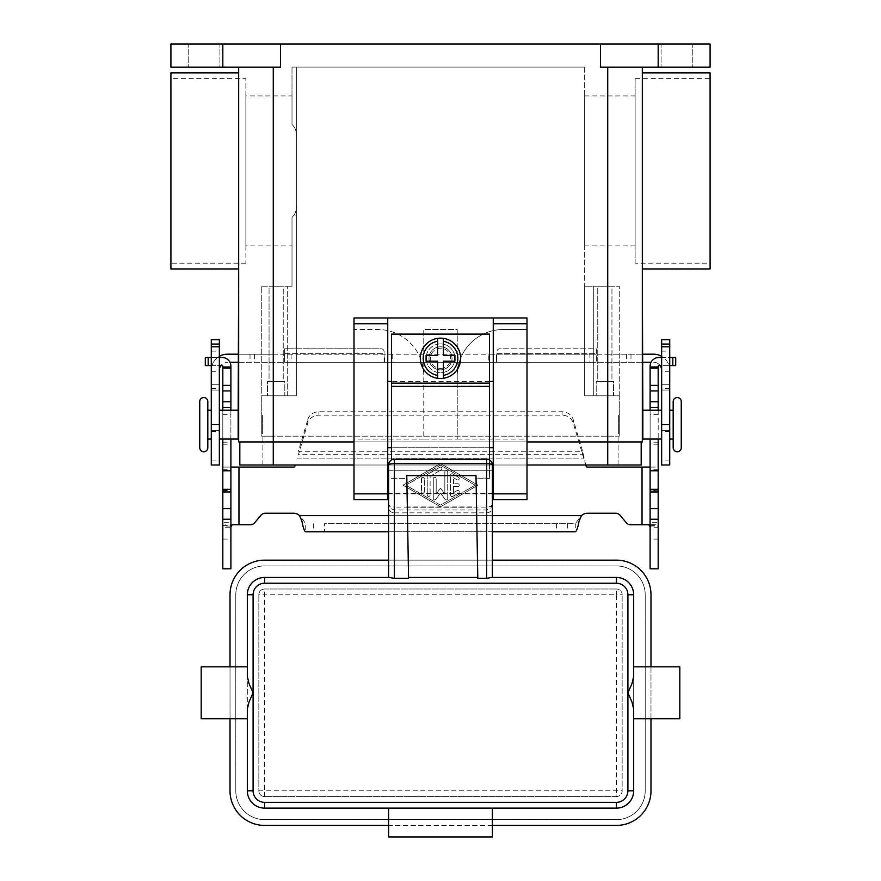 <?xml version="1.0" encoding="UTF-8"?>
<svg xmlns="http://www.w3.org/2000/svg" width="881" height="881" viewBox="0 0 881 881"><rect width="100%" height="100%" fill="white"/><g stroke="black" fill="none" stroke-linecap="round" stroke-linejoin="round"><path stroke-width="0.66" stroke-dasharray="4.41 3.3" d="M230.888 519.217L230.888 525.561L230.888 519.217M222.816 522.312L222.816 525.561L222.816 522.312L230.888 522.312M457.801 483.746A1.443 1.443 0 0 1 459.243 485.189A1.443 1.443 0 0 1 457.801 486.631A1.443 1.443 0 0 0 459.243 485.189A1.443 1.443 0 0 0 457.801 483.746L453.473 483.746L457.801 483.746M453.473 483.746L453.473 477.711L453.473 483.746M453.473 477.711L457.074 479.793L453.473 477.711M458.516 477.293A1.443 1.443 0 0 1 459.045 479.264A1.443 1.443 0 0 1 457.074 479.793A1.443 1.443 0 0 0 459.045 479.264A1.443 1.443 0 0 0 458.516 477.293L452.757 473.967L458.516 477.293M450.587 475.211A1.443 1.443 0 0 1 452.757 473.967A1.443 1.443 0 0 0 450.587 475.211L450.587 495.166L450.587 475.211M453.473 486.631L457.801 486.631L453.473 486.631L453.473 492.677L453.473 486.631M457.074 490.596L453.473 492.677L457.074 490.596A1.443 1.443 0 0 1 459.045 491.124A1.443 1.443 0 0 1 458.516 493.096A1.443 1.443 0 0 0 459.045 491.124A1.443 1.443 0 0 0 457.074 490.596M452.757 496.421L458.516 493.096L452.757 496.421A1.443 1.443 0 0 1 450.587 495.166A1.443 1.443 0 0 0 452.757 496.421M421.47 478.702A1.443 1.443 0 0 1 422.913 477.26A1.443 1.443 0 0 1 424.356 478.702A1.443 1.443 0 0 0 422.913 477.26A1.443 1.443 0 0 0 421.47 478.702L421.47 491.675L421.47 478.702M424.356 491.675A1.443 1.443 0 0 1 422.913 493.118A1.443 1.443 0 0 1 421.47 491.675A1.443 1.443 0 0 0 422.913 493.118A1.443 1.443 0 0 0 424.356 491.675L424.356 478.702L424.356 491.675M475.101 485.189L440.5 505.154L405.899 485.189L440.5 465.234L475.101 485.189L440.5 505.154L405.899 485.189L440.5 465.234L475.101 485.189M440.5 506.817L477.987 485.189L440.5 506.817L403.013 485.189L440.5 463.571L477.987 485.189L440.5 463.571L403.013 485.189L440.5 506.817M439.784 467.315A1.443 1.443 0 0 1 441.744 467.844A1.443 1.443 0 0 1 441.216 469.804A1.443 1.443 0 0 0 441.744 467.844A1.443 1.443 0 0 0 439.784 467.315L427.957 474.132L439.784 467.315M427.241 475.377A1.443 1.443 0 0 1 427.957 474.132A1.443 1.443 0 0 0 427.241 475.377L427.241 495.001L427.241 475.377M430.115 476.214L441.216 469.804L430.115 476.214L430.115 495.001L430.115 476.214M430.115 495.001A1.443 1.443 0 0 1 428.684 496.444A1.443 1.443 0 0 1 427.241 495.001A1.443 1.443 0 0 0 428.684 496.444A1.443 1.443 0 0 0 430.115 495.001M435.897 499.34L440.5 492.986L435.897 499.34A1.443 1.443 0 0 1 433.287 498.492A1.443 1.443 0 0 0 435.897 499.34M440.5 492.986L445.103 499.34L440.5 492.986M447.713 498.492A1.443 1.443 0 0 1 445.103 499.34A1.443 1.443 0 0 0 447.713 498.492L447.713 471.886L447.713 498.492M444.828 471.886A1.443 1.443 0 0 1 446.271 470.443A1.443 1.443 0 0 1 447.713 471.886A1.443 1.443 0 0 0 446.271 470.443A1.443 1.443 0 0 0 444.828 471.886L444.828 494.043L444.828 471.886M444.828 494.043L440.5 488.074L444.828 494.043M433.287 478.702L433.287 498.492L433.287 478.702A1.443 1.443 0 0 1 434.729 477.26A1.443 1.443 0 0 1 436.172 478.702A1.443 1.443 0 0 0 434.729 477.26A1.443 1.443 0 0 0 433.287 478.702M436.172 494.043L436.172 478.702L436.172 494.043L440.5 488.074L436.172 494.043M295.212 465.003L294.937 466.016A1.443 1.443 0 0 1 293.549 467.084L222.816 467.084L222.816 490.959L222.816 366.188A0.573 0.573 0 0 0 222.232 365.604L205.295 365.604M232.132 524.757L250.303 524.757A5.771 5.771 0 0 0 254.719 522.697L260.941 515.286A5.771 5.771 0 0 1 265.357 513.227L293.549 513.227A8.645 8.645 0 0 1 299.529 515.627L301.908 518.358L301.908 521.078M626.281 522.697L620.059 515.286A5.771 5.771 0 0 0 615.643 513.227L587.451 513.227A8.645 8.645 0 0 0 581.471 515.627L575.282 523.699L324.483 523.699L324.483 531.772L305.718 531.772L305.718 523.699L301.908 518.358M585.788 465.003L582.572 451.27L582.572 454.684L298.428 454.684L307.821 422.913A11.53 10.451 0 0 1 318.955 415.171L562.045 415.171A11.53 10.451 180 0 1 573.179 422.913L586.063 466.016A1.443 1.443 0 0 0 587.451 467.084L658.184 467.084L658.184 490.959L658.184 366.188A0.573 0.573 0 0 1 658.768 365.604L675.705 365.604L675.705 357.532L658.768 357.532A8.645 8.645 0 0 0 650.112 366.188L650.112 527.267L658.184 527.267L657.942 526.034L655.706 524.757L630.697 524.757M222.816 366.981L230.888 366.981L222.816 366.981L230.888 366.981L230.888 366.188A8.645 8.645 0 0 0 222.232 357.532L205.295 357.532M230.888 527.267L230.888 467.084L222.816 467.084L222.816 527.267L230.888 527.267L230.888 568.807L222.816 568.807L222.816 527.267L223.058 526.034L225.294 524.757M222.816 410.227L222.816 439.057M230.888 439.057L230.888 410.227M230.888 366.981L230.888 467.084M556.517 523.699L556.517 531.772L575.282 531.772L575.282 523.699L324.483 523.699M219.358 357.532L211.275 357.532M211.275 365.604L219.358 365.604M307.821 419.499A11.53 10.451 180 0 1 318.955 411.757L562.045 411.757A11.53 10.451 -0 0 1 573.179 419.499L582.572 451.27L298.428 451.27L307.821 419.499L307.821 422.913M556.517 531.772L324.483 531.772M492.402 531.772L388.598 531.772M650.112 527.267L650.112 568.807L658.184 568.807L658.184 467.084L650.112 467.084M658.184 522.312L658.184 525.561L658.184 522.312L650.112 522.312L650.112 525.561L650.112 522.312M658.184 410.227L658.184 439.057M650.112 439.057L650.112 410.227M658.184 366.981L650.112 366.981M669.725 365.604L661.642 365.604M661.642 357.532L669.725 357.532M648.868 524.757L655.706 524.757M492.402 471.302L492.402 493.305L492.402 470.773L388.598 470.773L388.598 493.305L388.598 471.302M394.369 512.863L486.631 512.863L486.631 465.003L492.402 465.003L492.402 504.571L490.706 508.403L486.631 509.989L394.369 509.989L390.294 508.403L388.598 504.571L390.294 506.377L394.369 507.126L394.369 512.863A5.815 5.771 90 0 1 388.598 507.049L388.598 465.003L394.369 465.003L394.369 507.126L486.631 507.126L490.706 506.377L492.402 504.571L492.402 560.151L388.598 560.151L388.598 577.451L389.424 577.451M486.631 512.863A5.815 5.771 90 0 0 492.402 507.049M491.576 577.451L492.402 577.451L492.402 560.151M616.381 796.589L264.619 796.589L616.381 796.589A5.771 5.771 0 0 0 622.151 790.819L622.151 594.752L622.151 790.819A5.771 5.771 0 0 1 616.381 796.589L616.381 594.752L264.619 594.752L264.619 790.819L258.849 790.819L258.849 594.752L258.849 790.819A5.771 5.771 0 0 0 264.619 796.589A5.771 5.771 0 0 1 258.849 790.819M264.619 588.993L616.381 588.993L264.619 588.993A5.771 5.771 0 0 0 258.849 594.752A5.771 5.771 0 0 1 264.619 588.993L264.619 594.752L258.849 594.752M633.681 676.476L633.681 718.731L633.681 676.476M201.187 666.84L201.187 718.731M247.319 709.095L247.319 676.476M247.319 666.84L247.319 718.731M679.813 666.84L679.813 718.731M492.402 808.119L492.402 836.95L388.598 836.95L388.598 808.119M492.402 825.42L388.598 825.42M264.619 819.649L616.381 819.649A28.831 28.831 0 0 0 645.211 790.819L645.211 594.752A28.831 28.831 0 0 0 616.381 565.921L264.619 565.921A28.831 28.831 0 0 0 235.789 594.752L235.789 790.819A28.831 28.831 0 0 0 264.619 819.649L616.381 819.649A28.831 28.831 0 0 0 645.211 790.819L645.211 594.752A28.831 28.831 0 0 0 616.381 565.921L264.619 565.921A28.831 28.831 0 0 0 235.789 594.752L235.789 790.819A28.831 28.831 0 0 0 264.619 819.649M622.151 594.752A5.771 5.771 0 0 0 616.381 588.993A5.771 5.771 0 0 1 622.151 594.752L616.381 594.752L616.381 588.993M264.619 825.42L616.381 825.42A34.601 34.601 0 0 0 650.982 790.819L650.982 594.752A34.601 34.601 0 0 0 616.381 560.151L264.619 560.151A34.601 34.601 0 0 0 230.018 594.752L230.018 790.819A34.601 34.601 0 0 0 264.619 825.42M247.319 790.819A17.301 17.301 0 0 0 264.619 808.119M388.598 577.451L264.619 577.451A17.301 17.301 0 0 0 247.319 594.752M230.018 718.731L230.018 666.84M650.982 666.84L650.982 718.731M633.681 594.752A17.301 17.301 0 0 0 616.381 577.451L492.402 577.451M616.381 808.119A17.301 17.301 0 0 0 633.681 790.819M408.575 578.365L408.564 577.451L477.777 577.451L477.788 578.365M492.402 493.305L388.598 493.305M388.598 560.151L388.598 507.049M406.78 475.597L408.564 577.451M477.777 577.451L475.993 475.597M492.402 465.003A5.771 5.771 0 0 0 486.631 459.243L486.631 465.003L394.369 465.003L394.369 459.243A5.771 5.771 0 0 0 388.598 465.003L492.402 465.003A5.771 5.771 0 0 0 486.631 459.243L394.369 459.243A5.771 5.771 0 0 0 388.598 465.003M673.183 447.713L673.183 401.571M199.745 447.713L199.745 401.571M440.5 368.423A10.087 10.087 0 0 0 450.587 358.325A10.087 10.087 0 0 0 440.5 348.237A10.087 10.087 0 0 0 430.413 358.325A10.087 10.087 0 0 0 440.5 368.423M440.5 369.855A11.53 11.53 0 0 0 452.03 358.325A11.53 11.53 0 0 0 440.5 346.795A11.53 11.53 0 0 0 428.97 358.325A11.53 11.53 0 0 0 440.5 369.855A11.53 11.53 0 0 0 452.03 358.325A11.53 11.53 0 0 0 440.5 346.795A11.53 11.53 0 0 0 428.97 358.325A11.53 11.53 0 0 0 440.5 369.855A11.53 11.53 0 0 0 452.03 358.325A11.53 11.53 0 0 0 440.5 346.795A11.53 11.53 0 0 1 452.03 358.325A11.53 11.53 0 0 1 440.5 369.855A11.53 11.53 0 0 1 428.97 358.325A11.53 11.53 0 0 1 440.5 346.795A11.53 11.53 0 0 0 428.97 358.325A11.53 11.53 0 0 0 440.5 369.855M440.5 378.511A20.186 20.186 0 0 0 460.686 358.325A20.186 20.186 0 0 0 440.5 338.139A20.186 20.186 0 0 0 420.314 358.325A20.186 20.186 0 0 0 440.5 378.511M410.26 343.006A46.131 46.131 0 0 1 423.772 375.625L423.772 329.494L457.228 329.494L457.228 375.625A46.131 46.131 0 0 1 503.359 329.494L527.003 329.494L503.359 329.494A46.131 46.131 0 0 0 457.228 375.625L457.228 439.057L457.228 329.494L423.772 329.494L423.772 439.057L457.228 439.057L423.772 439.057L423.772 375.625A46.131 46.131 0 0 0 377.641 329.494A46.131 46.131 0 0 1 410.26 343.006M245.876 263.177L170.914 263.177L170.914 78.651L245.876 78.651L245.876 263.177L245.876 78.651M245.876 245.876L245.876 95.952L292.007 95.952L292.007 124.441C295.19 127.47 296.633 131.302 296.335 135.96L296.335 205.868C296.633 210.526 295.19 214.358 292.007 217.387L292.007 245.876L245.876 245.876L245.876 95.952M635.124 245.876L584.665 245.876L584.665 95.952L635.124 95.952L635.124 245.876L635.124 95.952M635.124 263.177L635.124 78.651L710.086 78.651L710.086 263.177L635.124 263.177L635.124 78.651M170.914 72.881L170.914 268.947M238.674 72.881L238.674 268.947M710.086 72.881L710.086 268.947M642.326 72.881L642.326 268.947M613.495 395.811L596.195 395.811L596.195 381.396L613.495 381.396L613.495 395.811L596.195 395.811L596.195 381.396L613.495 381.396L613.495 395.811L596.195 395.811L613.495 395.811M597.759 381.396L611.943 381.396L597.759 381.396L597.759 286.248L611.943 286.248L597.759 286.248L611.943 286.248L611.943 381.396L597.759 381.396L611.943 381.396L611.943 286.248L597.759 286.248L597.759 381.396M284.805 395.811L267.505 395.811L267.505 381.396L284.805 381.396L284.805 395.811L267.505 395.811L267.505 381.396L284.805 381.396L284.805 395.811L267.505 395.811L284.805 395.811M269.057 381.396L283.242 381.396L269.057 381.396L269.057 286.248L283.242 286.248L269.057 286.248L283.242 286.248L283.242 381.396L269.057 381.396L283.242 381.396L283.242 286.248L269.057 286.248L269.057 381.396M238.674 433.287L238.674 415.997L238.674 433.287M238.156 433.287L238.156 415.997L238.156 433.287M261.8 415.997L261.8 433.287M211.275 439.057L211.275 410.227L211.275 439.057M207.817 439.057L207.817 410.227L207.817 439.057M238.156 439.057L238.156 410.227M219.358 410.227L219.358 439.057L219.358 410.227M261.8 424.642L262.373 425.215L262.373 424.069L261.8 424.642M262.373 424.069L262.373 425.215M262.373 415.414L261.8 415.414L261.8 433.87L262.373 433.87L262.373 415.414L262.373 433.87M261.8 433.87L261.8 415.414M207.817 447.713L207.817 401.571M642.326 433.287L642.326 415.997M642.844 415.997L642.844 433.287L642.844 415.997M619.2 415.997L619.2 433.287M669.725 410.227L669.725 439.057L669.725 410.227M673.183 410.227L673.183 439.057L673.183 410.227M661.642 439.057L661.642 410.227L661.642 439.057M618.627 425.215L618.627 424.069L619.2 424.642L618.627 425.215L618.627 424.069M618.627 415.414L619.2 415.414L619.2 433.87L618.627 433.87L618.627 415.414L618.627 433.87M661.069 44.05L692.785 44.05L692.785 67.121L661.069 67.121L661.069 44.05L692.785 44.05L692.785 67.121L661.069 67.121L661.069 44.05L692.785 44.05L661.069 44.05M188.215 44.05L219.931 44.05L219.931 67.121L188.215 67.121L188.215 44.05L219.931 44.05L219.931 67.121L188.215 67.121L188.215 44.05L219.931 44.05L188.215 44.05M669.725 361.21L669.725 371.297L669.725 361.21M661.642 361.21L661.642 371.297L661.642 361.21M211.275 361.21L211.275 351.123L211.275 361.21M219.358 361.21L219.358 351.123L219.358 361.21M391.483 460.014L391.483 334.108L489.517 334.108L489.517 478.119L475.101 478.119L489.517 478.427L489.517 460.014M391.483 478.427L405.899 478.427L391.483 478.119M405.899 506.949L475.101 506.949M493.261 317.964L493.261 447.713L387.739 447.713L387.739 499.604L353.997 499.604L353.997 439.057L423.772 439.057M387.739 447.713L387.739 317.964M219.358 356.353A16.144 16.144 0 0 0 211.275 370.339L211.275 384.281L211.275 370.339A16.144 16.144 0 0 1 227.43 354.195L589.907 354.195L589.907 362.267L229.952 362.267M238.674 362.267L284.607 362.267L284.607 353.622L284.607 362.267L496.499 362.267L496.499 354.195L488.261 354.195L488.261 362.267M238.674 354.195L273.077 354.195L273.077 362.267M219.358 370.339L219.358 384.281L219.358 370.339A8.072 8.072 0 0 1 227.43 362.267A8.072 8.072 0 0 0 220.889 365.604M273.077 354.195L488.261 354.195M211.275 339.681L211.275 430.413L219.358 430.413L219.358 465.003M219.358 339.681L219.358 390.041L211.275 390.041L219.358 390.041L219.358 384.281L219.358 430.413L211.275 430.413L211.275 465.003M284.607 353.622L284.607 348.788L381.198 348.788A2.885 2.885 0 0 1 384.083 351.673L384.083 360.527L384.083 353.622L284.607 353.622L284.607 348.788L381.198 348.788A2.885 2.885 0 0 1 384.083 351.673L384.083 353.622L284.607 353.622M589.907 362.267L651.048 362.267M642.326 362.267L496.499 362.267L496.917 353.622L496.917 360.527L496.917 354.074L596.393 354.195L596.393 362.267L596.393 353.622L596.393 354.195L607.923 354.195L607.923 362.267M384.501 357.73L384.501 362.267L384.501 357.73M642.326 354.195L607.923 354.195M589.907 354.195L653.57 354.195A16.144 16.144 0 0 1 669.725 370.339L669.725 384.281L669.725 370.339A16.144 16.144 0 0 0 661.642 356.353M660.111 365.604A8.072 8.072 0 0 0 653.57 362.267A8.072 8.072 0 0 1 661.642 370.339L661.642 384.281L661.642 370.339M596.393 353.622L596.393 348.788L499.802 348.788A2.885 2.885 0 0 0 496.917 351.673L496.917 353.622L596.393 353.622L596.393 348.788L499.802 348.788A2.885 2.885 0 0 0 496.917 351.673L496.917 353.622L596.393 353.622M669.725 339.681L669.725 430.413L661.642 430.413L661.642 465.003M661.642 339.681L661.642 390.041L669.725 390.041L661.642 390.041L661.642 384.281L661.642 430.413L669.725 430.413L669.725 465.003M658.184 44.05L658.184 67.121L710.086 67.121L710.086 44.05L170.914 44.05L170.914 67.121L222.816 67.121L222.816 44.05M280.477 44.05L280.477 67.121L222.816 67.121M600.523 44.05L600.523 67.121L658.184 67.121M642.326 441.943L238.674 441.943M280.477 67.121L273.275 67.121L280.477 67.121M353.997 441.943L527.003 441.943M188.215 67.121L219.931 67.121L188.215 67.121M661.069 67.121L692.785 67.121L661.069 67.121M607.725 67.121L642.326 67.121L607.725 67.121L607.725 441.943L641.181 441.943L273.275 441.943L607.725 441.943L607.725 465.003L641.181 465.003L641.181 441.943M273.275 67.121L238.674 67.121L273.275 67.121L273.275 441.943L239.819 441.943L273.275 441.943L273.275 465.003L618.11 465.003L273.275 465.003L607.725 465.003L607.725 436.172L261.734 436.172L261.734 395.811L296.335 395.811L296.335 67.121L584.665 67.121L292.007 67.121L296.335 67.121L296.335 395.811L261.734 395.811L296.335 395.811L296.335 135.96C296.633 131.302 295.19 127.47 292.007 124.441L292.007 95.952M584.665 67.121L584.665 395.811L619.266 395.811L619.266 286.248L619.266 395.811L584.665 395.811L584.665 67.121M619.266 436.172L619.266 395.811L584.665 395.811L584.665 286.248L619.266 286.248L584.665 286.248L584.665 395.811L593.309 395.811L593.309 286.248L593.309 395.811L619.266 395.811L619.266 436.172L607.725 436.172L619.266 436.172M619.266 433.287L619.266 415.997M239.819 441.943L239.819 465.003L273.275 465.003L262.89 465.003L273.275 465.003L273.275 436.172L262.89 436.172L618.11 436.172L607.725 436.172L607.725 395.811L607.725 465.003M527.003 465.003L493.261 465.003M387.739 465.003L353.997 465.003M262.89 465.003L262.89 436.172L262.89 465.003M618.11 465.003L618.11 436.172L618.11 465.003M292.007 245.876L292.007 217.387C295.19 214.358 296.633 210.526 296.335 205.868L296.335 395.811L261.734 395.811L261.734 286.248L261.734 436.172L273.275 436.172L273.275 395.811L273.275 465.003M642.844 439.057L642.844 410.227M619.2 433.87L619.2 415.414M261.734 433.287L261.734 415.997M261.734 286.248L287.691 286.248L261.734 286.248M584.665 95.952L584.665 245.876M613.495 381.396L596.195 381.396L613.495 381.396M284.805 381.396L267.505 381.396L284.805 381.396M292.007 217.387L292.007 286.248L287.691 286.248L292.007 286.248L292.007 217.387M710.086 263.177L710.086 78.651M170.914 78.651L170.914 263.177M292.007 67.121L292.007 124.441L292.007 67.121M353.997 439.057L353.997 329.494L377.641 329.494L353.997 329.494L353.997 317.964L527.003 317.964L527.003 499.604L493.261 499.604L493.261 447.713M457.228 439.057L527.003 439.057M489.517 447.713L391.483 447.713M489.517 381.396L391.483 381.396M443.385 375.383L443.385 361.21L454.915 361.21L454.915 355.439L443.385 355.439L443.385 341.266M437.615 341.266L437.615 355.439L426.085 355.439L426.085 361.21L437.615 361.21L437.615 375.383M405.899 507.258L475.101 507.258M440.5 343.909A14.415 14.415 0 0 0 426.085 358.325A14.415 14.415 0 0 0 440.5 372.74A14.415 14.415 0 0 1 426.085 358.325A14.415 14.415 0 0 1 440.5 343.909A14.415 14.415 0 0 1 454.915 358.325A14.415 14.415 0 0 1 440.5 372.74A14.415 14.415 0 0 0 454.915 358.325A14.415 14.415 0 0 0 440.5 343.909M238.96 524.757L238.96 467.084M581.471 515.627L299.529 515.627M642.04 467.084L642.04 524.757M297.062 458.098L583.938 458.098L297.062 458.098M231.009 526.034L223.058 526.034M222.816 414.356L230.888 414.356M222.816 442.196L230.888 442.196M222.816 444.2L230.888 444.2M222.816 490.332L230.888 490.332M222.816 489.858L230.888 489.858M222.816 469.276L230.888 469.276M222.816 539.073L230.888 539.073M313.35 523.699L313.35 531.772M208.18 365.604L208.18 357.532M318.955 415.171L318.955 411.757M388.598 515.627L492.402 515.627M579.092 518.358L579.092 521.078M567.65 523.699L567.65 531.772M649.991 526.034L657.942 526.034M658.184 539.073L650.112 539.073M658.184 414.356L650.112 414.356M658.184 442.196L650.112 442.196M658.184 444.2L650.112 444.2M658.184 490.332L650.112 490.332M658.184 489.858L650.112 489.858M658.184 469.276L650.112 469.276M672.82 365.604L672.82 357.532M573.179 422.913L573.179 419.499M562.045 415.171L562.045 411.757M264.619 796.589L264.619 790.819L622.151 790.819M391.483 386.109L489.517 386.109M211.275 384.281L219.358 384.281L211.275 384.281M392.739 354.195L392.739 362.267M254.576 354.195L254.576 362.267M291.093 354.195L291.093 362.267M250.017 354.195L250.017 362.267M211.275 460.928L219.358 460.928M211.275 431.437L219.358 431.437M211.275 388.422L219.358 388.422M669.725 384.281L661.642 384.281L669.725 384.281M626.424 354.195L626.424 362.267M630.983 354.195L630.983 362.267M669.725 460.928L661.642 460.928M669.725 431.437L661.642 431.437M669.725 388.422L661.642 388.422M287.691 395.811L287.691 286.248L287.691 395.811M391.483 383.125L489.517 383.125M222.816 525.561L230.888 525.561M222.816 490.959L230.888 490.959M650.112 525.561L658.184 525.561M650.112 490.959L658.184 490.959M388.598 470.773L492.402 470.773M388.598 493.845L492.402 493.845M669.725 371.297L661.642 371.297M211.275 351.123L219.358 351.123M211.275 371.297L219.358 371.297M661.642 351.123L669.725 351.123"/><path stroke-width="1.32" d="M658.184 439.057L658.184 568.807L650.112 568.807L650.112 439.057M222.816 439.057L222.816 568.807L230.888 568.807L230.888 439.057M630.697 524.757A5.771 5.771 0 0 1 626.281 522.697A5.771 5.771 0 0 0 630.697 524.757L648.868 524.757L650.112 527.267M222.816 410.227L222.816 366.188A0.573 0.573 0 0 0 222.232 365.604L219.358 365.604M219.358 357.532L222.232 357.532A8.645 8.645 0 0 1 230.888 366.188L230.888 410.227M230.888 527.267L232.132 524.757L250.303 524.757A5.771 5.771 0 0 0 254.719 522.697L260.941 515.286A5.771 5.771 0 0 1 265.357 513.227L293.549 513.227A8.645 8.645 0 0 1 299.529 515.627L301.908 521.078C303.174 527.829 304.452 531.397 305.718 531.772L388.598 531.772M295.212 465.003L294.937 466.016A1.443 1.443 0 0 1 293.549 467.084L230.888 467.084M222.816 470.773L230.888 470.773M222.816 366.981L230.888 366.981M205.295 365.604L205.295 357.532L205.295 365.604L211.275 365.604M211.275 357.532L205.295 357.532M650.112 467.084L587.451 467.084A1.443 1.443 0 0 1 586.063 466.016L585.788 465.003M492.402 531.772L575.282 531.772C576.548 531.408 577.826 527.84 579.092 521.078L581.471 515.627A8.645 8.645 0 0 1 587.451 513.227L615.643 513.227A5.771 5.771 0 0 1 620.059 515.286L626.281 522.697M661.642 365.604L658.768 365.604A0.573 0.573 0 0 0 658.184 366.188L658.184 410.227M650.112 410.227L650.112 366.188A8.645 8.645 0 0 1 658.768 357.532L661.642 357.532M658.184 470.773L650.112 470.773M658.184 366.981L650.112 366.981M669.725 357.532L675.705 357.532L675.705 365.604L669.725 365.604M264.619 577.451A17.301 17.301 0 0 0 247.319 594.752L247.319 676.476L249.015 683.579L253.089 692.785L253.089 594.752A11.53 11.53 0 0 1 264.619 583.222L264.619 577.451L389.424 577.451L394.369 578.365L408.575 578.365L406.78 475.597L475.993 475.597L477.788 578.365L486.631 578.365L491.576 577.451L616.381 577.451L616.381 583.222A11.53 11.53 0 0 1 627.911 594.752L627.911 692.785L631.985 683.579L633.681 676.476L633.681 594.752A17.301 17.301 0 0 0 616.381 577.451M492.402 577.451L492.402 465.003A5.771 1.421 180 0 0 490.706 464.001A5.771 1.421 180 0 0 486.631 463.582L486.631 578.365M387.739 465.003L388.598 465.003A5.771 5.771 0 0 1 394.369 459.243L486.631 459.243L486.631 463.582L394.369 463.582A5.771 1.421 180 0 0 390.294 464.001A5.771 1.421 180 0 0 388.598 465.003L388.598 577.451M492.402 808.119L616.381 808.119L616.381 802.349L264.619 802.349A11.53 11.53 0 0 1 253.089 790.819L253.089 692.785L249.015 701.992L247.319 709.095L247.319 790.819A17.301 17.301 0 0 0 264.619 808.119L492.402 808.119L492.402 836.95L388.598 836.95L388.598 808.119M264.619 802.349L264.619 808.119L616.381 808.119A17.301 17.301 0 0 0 633.681 790.819L633.681 709.095L631.985 701.992L627.911 692.785L627.911 790.819A11.53 11.53 0 0 1 616.381 802.349M633.681 676.476L633.681 666.84L679.813 666.84L679.813 718.731L633.681 718.731L633.681 709.095M253.089 594.752L247.319 594.752L247.319 666.84L201.187 666.84L201.187 718.731L247.319 718.731L247.319 790.819L253.089 790.819M627.911 790.819L633.681 790.819L633.681 718.731M633.681 666.84L633.681 594.752L627.911 594.752M388.598 825.42L264.619 825.42A34.601 34.601 0 0 1 230.018 790.819L230.018 718.731M650.982 718.731L650.982 790.819A34.601 34.601 0 0 1 616.381 825.42L492.402 825.42M230.018 666.84L230.018 594.752A34.601 34.601 0 0 1 264.619 560.151L388.598 560.151M492.402 560.151L616.381 560.151A34.601 34.601 0 0 1 650.982 594.752L650.982 666.84M477.777 577.451L408.564 577.451M492.402 465.003A5.771 5.771 0 0 0 486.631 459.243A5.771 5.771 0 0 1 492.402 465.003L493.261 465.003M203.786 397.54A4.042 4.042 0 0 0 199.745 401.571L199.745 447.713A4.042 4.042 0 0 0 203.786 451.744A4.042 4.042 0 0 0 207.817 447.713L207.817 401.571A4.042 4.042 0 0 0 203.786 397.54M677.214 451.744A4.042 4.042 0 0 1 673.183 447.713L673.183 401.571A4.042 4.042 0 0 1 677.214 397.54A4.042 4.042 0 0 1 681.255 401.571L681.255 447.713A4.042 4.042 0 0 1 677.214 451.744M440.5 338.139A20.186 20.186 0 0 1 443.385 338.348L443.385 355.439L454.915 355.439L454.915 361.21L443.385 361.21L443.385 378.301A20.186 20.186 0 0 1 437.615 378.301L437.615 361.21L426.085 361.21L426.085 355.439L437.615 355.439L437.615 338.348A20.186 20.186 0 0 1 440.5 338.139M238.156 415.997L238.674 268.947L170.914 268.947L170.914 72.881L238.674 72.881L238.674 67.121L238.674 441.943L353.997 441.943M642.844 415.997L642.326 268.947L710.086 268.947L710.086 72.881L642.326 72.881L642.326 67.121L642.326 441.943L527.003 441.943M238.156 433.287L238.674 441.943M211.275 410.227L207.817 410.227M207.817 439.057L211.275 439.057M219.358 439.057L238.156 439.057L238.156 410.227L219.358 410.227M642.844 433.287L642.326 441.943M669.725 410.227L673.183 410.227M673.183 439.057L669.725 439.057M661.642 439.057L642.844 439.057L642.844 410.227L661.642 410.227M489.517 460.014L489.517 334.108L391.483 334.108L391.483 460.014M493.261 381.396L489.517 381.396M387.739 317.964L353.997 317.964L353.997 499.604L387.739 499.604L387.739 317.964L493.261 317.964L493.261 499.604L527.003 499.604L527.003 317.964L493.261 317.964M391.483 381.396L387.739 381.396M229.952 362.267L238.674 362.267M219.358 356.353A16.144 16.144 0 0 1 227.43 354.195L238.674 354.195M220.889 365.604A8.072 8.072 0 0 0 219.358 370.339M211.275 344.053L211.275 465.003L219.358 465.003L219.358 339.681L211.275 339.681L211.275 344.053L219.358 344.053M651.048 362.267L642.326 362.267M661.642 356.353A16.144 16.144 0 0 0 653.57 354.195L642.326 354.195M661.642 370.339A8.072 8.072 0 0 0 660.111 365.604M669.725 344.053L669.725 465.003L661.642 465.003L661.642 339.681L669.725 339.681L669.725 344.053L661.642 344.053M222.816 44.05L222.816 67.121L170.914 67.121L170.914 44.05L710.086 44.05L710.086 67.121L658.184 67.121L658.184 44.05M600.523 44.05L600.523 67.121L658.184 67.121M280.477 44.05L280.477 67.121L222.816 67.121M238.674 415.997L238.674 433.287M353.997 465.003L239.819 465.003L239.819 441.943M641.181 441.943L641.181 465.003L527.003 465.003M681.255 447.713L681.255 401.571M493.261 447.713L489.517 447.713M391.483 447.713L387.739 447.713M437.615 338.348A20.186 20.186 0 0 0 437.615 378.301L437.615 375.383A17.301 17.301 0 0 1 437.615 341.266L437.615 338.348A20.186 20.186 0 0 0 437.615 378.301M443.385 378.301A20.186 20.186 0 0 0 443.385 338.348L443.385 341.266A17.301 17.301 0 0 1 443.385 375.383L443.385 378.301A20.186 20.186 0 0 0 443.385 338.348M238.96 467.084L238.96 524.757M222.816 508.601L230.888 508.601M222.816 491.961L230.888 491.961M222.816 489.318L230.888 489.318M222.816 407.341L230.888 407.341M222.816 401.769L230.888 401.769M222.816 390.933L230.888 390.933M222.816 385.36L230.888 385.36M222.816 368.126L230.888 368.126M208.18 365.604L208.18 357.532M299.529 515.627L388.598 515.627M492.402 515.627L581.471 515.627M642.04 524.757L642.04 467.084M658.184 508.601L650.112 508.601M658.184 491.961L650.112 491.961M658.184 489.318L650.112 489.318M658.184 407.341L650.112 407.341M658.184 401.769L650.112 401.769M658.184 390.933L650.112 390.933M658.184 385.36L650.112 385.36M658.184 368.126L650.112 368.126M672.82 365.604L672.82 357.532M388.598 465.003A5.771 5.771 0 0 1 394.369 459.243L394.369 578.365M264.619 583.222L616.381 583.222M211.275 346.795L219.358 346.795M211.275 424.642L219.358 424.642M669.725 424.642L661.642 424.642M669.725 346.795L661.642 346.795M273.275 67.121L273.275 465.003M607.725 67.121L607.725 465.003M353.997 323.723L387.739 323.723M353.997 493.845L387.739 493.845M493.261 493.845L527.003 493.845M493.261 323.723L527.003 323.723M391.483 383.125L489.517 383.125M391.483 386.418L489.517 386.418M222.816 519.217L230.888 519.217M658.184 519.217L650.112 519.217"/></g></svg>
